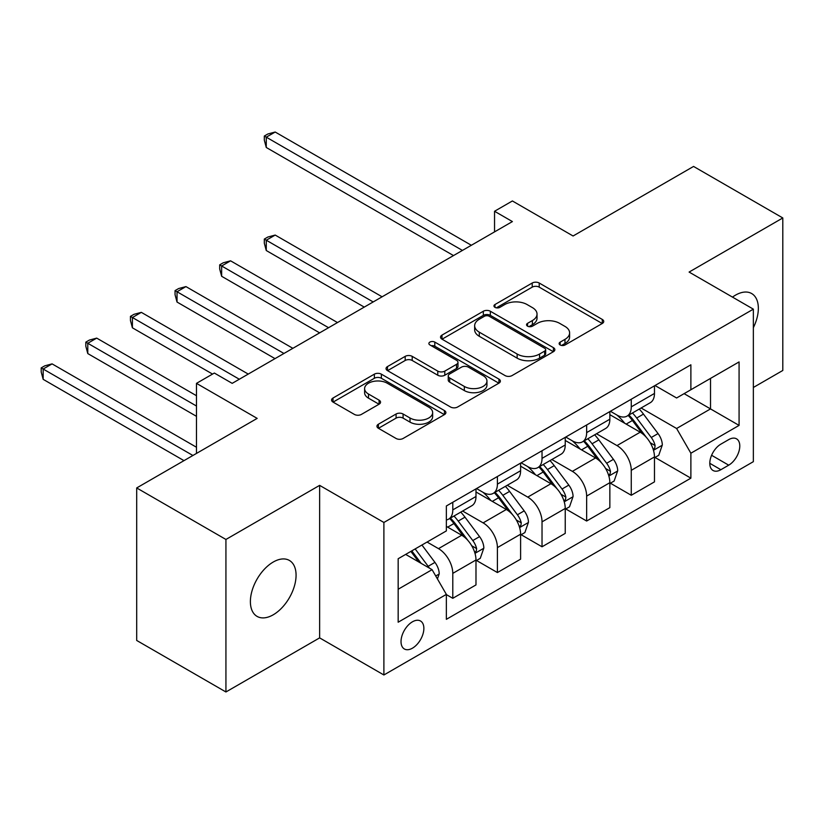 <?xml version="1.0" encoding="UTF-8"?>
<svg xmlns="http://www.w3.org/2000/svg" width="824" height="824" viewBox="0 0 824 824"><rect width="100%" height="100%" fill="white"/><g stroke="black" fill="none" stroke-linecap="round" stroke-linejoin="round"><path stroke-width="1.24" d="M560.155 344.978A3.471 1.998 0 0 0 565.058 344.978L602.282 323.482A4.954 2.863 0 0 0 603.735 321.463A4.954 2.863 0 0 0 602.282 319.434L539.215 283.023A4.954 2.863 0 0 0 532.211 283.023L494.977 304.519A3.471 1.998 0 0 0 493.967 305.931A3.471 1.998 0 0 0 494.977 307.352A3.471 1.998 0 0 0 499.89 307.352L504.7 304.571A15.852 9.157 0 0 1 527.133 304.571L532.386 307.599A15.852 9.157 0 0 1 537.032 314.078A15.852 9.157 0 0 1 532.386 320.546L527.566 323.327A3.471 1.998 0 0 0 526.546 324.749A3.471 1.998 0 0 0 527.566 326.16A3.471 1.998 0 0 0 532.469 326.16L537.289 323.379A15.852 9.157 0 0 1 559.712 323.379L564.976 326.417A15.852 9.157 0 0 1 569.611 332.886A15.852 9.157 0 0 1 564.976 339.364L560.155 342.145A3.471 1.998 0 0 0 559.136 343.557A3.471 1.998 0 0 0 560.155 344.978L560.155 342.145M273.228 614.797A32.311 18.653 120 0 0 294.333 586.327A32.311 18.653 120 0 0 289.378 560.433A32.311 18.653 120 0 0 273.228 562.04A32.311 18.653 120 0 0 252.123 590.509A32.311 18.653 120 0 0 257.078 616.393A32.311 18.653 120 0 0 273.228 614.797M753.352 327.684A32.311 18.653 120 0 0 751.653 293.54A32.311 18.653 120 0 0 735.502 295.147A32.311 18.653 120 0 0 732.485 297.114M412.443 648.179A16.15 9.332 120 0 0 423 633.944A16.15 9.332 120 0 0 420.528 621.008A16.15 9.332 120 0 0 412.443 621.801A16.15 9.332 120 0 0 401.896 636.035A16.15 9.332 120 0 0 404.368 648.982A16.15 9.332 120 0 0 412.443 648.179M378.391 424.226A4.954 2.863 0 0 0 376.939 426.245A4.954 2.863 0 0 0 378.391 428.274L396.087 438.481A4.954 2.863 0 0 0 403.091 438.481L444.435 414.616A4.954 2.863 0 0 0 445.887 412.587A4.954 2.863 0 0 0 444.435 410.568L381.368 374.158A4.954 2.863 0 0 0 374.364 374.158L333.009 398.023A4.954 2.863 0 0 0 331.567 400.052A4.954 2.863 0 0 0 333.009 402.071L354.392 414.41A4.954 2.863 0 0 0 361.396 414.41L379.091 404.193A4.954 2.863 0 0 0 380.544 402.174A4.954 2.863 0 0 0 379.091 400.155L368.493 394.026A13.256 7.653 0 0 1 364.61 388.619A13.256 7.653 0 0 1 372.788 381.553A13.256 7.653 0 0 1 387.239 383.212L428.758 407.18A13.256 7.653 0 0 1 432.641 412.587A13.256 7.653 0 0 1 424.453 419.663A13.256 7.653 0 0 1 410.012 418.005L403.091 414.009A4.954 2.863 0 0 0 396.087 414.009L378.391 424.226L378.391 428.274M753.352 387.476L782.8 370.47L782.8 217.958L693.561 166.438L573.082 235.994L512.394 200.963L494.544 211.263L512.394 221.574L232.183 383.356L214.333 373.045L196.483 383.356L196.483 453.427M225.93 539.462L225.93 691.975L319.63 637.879L319.63 485.367L225.93 539.462L136.691 487.942L257.17 418.386L196.483 383.356M319.63 485.367L383.891 522.467L753.352 309.154L753.352 461.667L383.891 674.98L383.891 522.467M782.8 217.958L689.101 272.064L753.352 309.154M505.05 375.569A4.954 2.863 0 0 0 512.064 375.569L553.409 351.704A4.954 2.863 0 0 0 554.861 349.675A4.954 2.863 0 0 0 553.409 347.656L490.342 311.245A4.954 2.863 0 0 0 483.327 311.245L441.983 335.111A4.954 2.863 0 0 0 440.531 337.14A4.954 2.863 0 0 0 441.983 339.158L505.05 375.569M431.282 345.73A3.471 1.998 0 0 1 434.804 346.214L434.804 342.094L498.922 379.112A4.954 2.863 0 0 1 500.374 381.131A4.954 2.863 0 0 1 498.922 383.16L457.577 407.025A4.954 2.863 0 0 1 450.574 407.025L387.496 370.615L387.496 366.567A4.954 2.863 0 0 0 386.044 368.596A4.954 2.863 0 0 0 387.496 370.615M387.496 366.567L405.192 356.359A4.954 2.863 0 0 1 412.206 356.359L437.781 371.119A4.954 2.863 0 0 0 444.785 371.119L456.527 364.342A4.954 2.863 0 0 0 457.979 362.323A4.954 2.863 0 0 0 456.527 360.294L429.891 344.926A3.471 1.998 0 0 1 428.882 343.505A3.471 1.998 0 0 1 431.024 341.661A3.471 1.998 0 0 1 434.804 342.094M225.93 691.975L136.691 640.454L136.691 487.942M728.715 439.614L720.866 444.146A15.646 9.033 120 0 0 710.638 457.938A15.646 9.033 120 0 0 713.038 470.483A15.646 9.033 120 0 0 720.866 469.711L728.715 465.169A15.646 9.033 120 0 0 738.943 451.387A15.646 9.033 120 0 0 736.543 438.842A15.646 9.033 120 0 0 728.715 439.614M655.008 385.519L676.607 397.982L690.883 389.742L690.883 364.805L446.361 505.977L446.361 530.914L398.167 558.734L398.167 622.213L446.361 594.392L446.361 619.329L690.883 478.157L690.883 453.221L676.607 428.49L641.103 407.993M690.883 389.742L739.077 361.921L739.077 425.4L690.883 453.221M319.63 637.879L383.891 674.98M494.544 211.263L494.544 231.874M684.095 393.656L710.515 408.91L710.515 378.401L739.077 361.921M676.607 428.49L710.515 408.91L739.077 425.4M398.167 589.242L432.075 569.662L405.666 554.408M446.361 594.598L452.788 598.306L452.788 573.37A20.188 11.66 -120 0 0 438.502 548.64L427.079 542.048M452.788 598.306L475.984 584.916L475.984 559.98A20.188 11.66 -120 0 0 461.708 535.24L446.361 526.382M476.519 560.495L497.408 572.546L497.408 547.61A20.188 11.66 -120 0 0 483.122 522.88L462.625 511.045M497.408 572.546L520.603 559.156L520.603 534.209A20.188 11.66 -120 0 0 506.327 509.479L475.984 491.969M521.139 534.725L542.027 546.786L542.027 521.85A20.188 11.66 -120 0 0 527.751 497.119L507.244 485.284M542.027 546.786L565.233 533.386L565.233 508.449A20.188 11.66 -120 0 0 550.947 483.719L520.603 466.199M565.769 508.964L586.647 521.026L586.647 496.089A20.188 11.66 -120 0 0 572.371 471.359L551.864 459.514M586.647 521.026L609.853 507.625L609.853 482.689A20.188 11.66 -120 0 0 595.567 457.959L565.233 440.438M610.388 483.204L631.266 495.265L631.266 470.329A20.188 11.66 -120 0 0 616.991 445.588L596.483 433.754M631.266 495.265L654.472 481.865L654.472 456.929A20.188 11.66 -120 0 0 640.197 432.198L609.853 414.678M610.388 411.279L616.991 415.09A20.188 11.66 -120 0 0 627.085 416.089A20.188 11.66 -120 0 0 631.266 406.85L631.266 399.218M565.758 437.039L572.371 440.85A20.188 11.66 -120 0 0 582.465 441.849A20.188 11.66 -120 0 0 586.647 432.61L586.647 424.978M521.139 462.8L527.751 466.611A20.188 11.66 -120 0 0 537.845 467.61A20.188 11.66 -120 0 0 542.027 458.371L542.027 450.749M476.519 488.56L483.122 492.371A20.188 11.66 -120 0 0 493.226 493.38A20.188 11.66 -120 0 0 497.408 484.131L497.408 476.509M655.008 457.444L690.883 478.157M627.085 416.089L650.291 402.699A20.188 11.66 -120 0 0 654.472 393.45L654.472 385.828M582.465 441.849L605.671 428.459A20.188 11.66 -120 0 0 609.853 419.21L609.853 411.588M537.845 467.61L561.041 454.22A20.188 11.66 -120 0 0 565.233 444.97L565.233 437.348M493.226 493.38L516.421 479.98A20.188 11.66 -120 0 0 520.603 470.741L520.603 463.109M446.361 519.954A20.188 11.66 -120 0 0 448.606 519.141L471.802 505.74A20.188 11.66 -120 0 0 475.984 496.501L475.984 488.869M448.606 519.141A20.188 11.66 -120 0 0 452.788 509.891L452.788 502.269M432.075 569.662L446.361 594.392M561.535 345.462L564.976 343.484A15.852 9.157 0 0 0 569.611 337.006L569.611 332.886M537.032 314.078L537.032 318.198A15.852 9.157 0 0 1 532.386 324.666L528.957 326.654M602.22 323.523L539.215 287.143A4.954 2.863 0 0 0 532.211 287.143L496.367 307.836M553.347 351.735L490.342 315.365A4.954 2.863 0 0 0 483.327 315.365L442.055 339.2M544.643 351.096A3.471 1.998 0 0 0 545.663 349.675A3.471 1.998 0 0 0 544.643 348.264L489.291 316.303A3.471 1.998 0 0 0 484.378 316.303L479.3 319.238A15.852 9.157 0 0 0 474.655 325.707A15.852 9.157 0 0 0 479.3 332.175L517.142 354.032A15.852 9.157 0 0 0 539.566 354.032L544.643 351.096L544.643 355.216A3.471 1.998 0 0 0 545.663 353.805L545.663 349.675M474.655 325.707L474.655 329.827A15.852 9.157 0 0 0 479.3 336.305L479.3 332.175M544.643 355.216L539.566 358.152A15.852 9.157 0 0 1 517.142 358.152L479.3 336.305M387.568 370.656L405.192 360.479L405.192 356.359M457.979 362.323L457.979 366.443A4.954 2.863 0 0 1 456.527 368.462L444.785 375.239A4.954 2.863 0 0 1 437.781 375.239L412.206 360.479A4.954 2.863 0 0 0 405.192 360.479M434.804 346.214L498.86 383.201M464.324 386.446A13.256 7.653 0 0 0 478.765 388.104A13.256 7.653 0 0 0 486.953 381.038A13.256 7.653 0 0 0 483.07 375.62L468.434 367.174A4.954 2.863 0 0 0 461.43 367.174L449.698 373.952A4.954 2.863 0 0 0 448.246 375.981A4.954 2.863 0 0 0 449.698 378L464.324 386.446L464.324 390.566A13.256 7.653 0 0 0 478.765 392.224A13.256 7.653 0 0 0 486.953 385.158L486.953 381.038M448.246 375.981L448.246 380.101A4.954 2.863 0 0 0 449.698 382.12L449.698 378M464.324 390.566L449.698 382.12M432.641 412.587L432.641 416.717A13.256 7.653 0 0 1 424.453 423.783A13.256 7.653 0 0 1 410.012 422.125L403.091 418.128A4.954 2.863 0 0 0 396.087 418.128L378.453 428.305M364.61 388.619L364.61 392.739A13.256 7.653 0 0 0 368.493 398.157L368.493 394.026M379.019 404.234L368.493 398.157M444.373 414.657L381.368 378.278A4.954 2.863 0 0 0 374.364 378.278L333.081 402.112M654.472 457.753L658.757 455.281L662.321 444.97A13.38 7.725 -120 0 0 658.057 433.579L643.472 414.112A38.615 22.299 -120 0 0 639.249 409.065M624.746 423.279A38.615 22.299 -120 0 0 616.836 415.008M653.247 449.564L654.802 447.875L655.101 445.547A13.38 7.725 -120 0 0 651.269 437.503L636.684 418.026A38.615 22.299 -120 0 0 632.471 412.978M628.877 415.059A32.054 18.509 60 0 1 634.14 421.043L646.48 437.513M382.099 296.794L275.195 235.067L266.265 240.227L266.265 250.527L364.249 307.094M628.187 415.451A38.615 22.299 60 0 1 632.399 420.498L642.102 433.445M266.265 250.527L264.308 243.214L264.308 239.084L373.179 301.945M264.308 239.084L267.872 237.024L275.195 235.067M462.418 250.424L266.265 137.175L275.195 132.025L471.349 245.274M453.499 255.574L266.265 147.475L266.265 137.175L264.308 136.042L267.872 133.982L275.195 132.025M266.265 147.475L264.308 140.162L264.308 136.042M609.853 483.513L614.138 481.041L617.701 470.741A13.38 7.725 -120 0 0 613.427 459.349L598.842 439.872A38.615 22.299 -120 0 0 594.629 434.825M580.127 449.039A38.615 22.299 -120 0 0 572.216 440.768M608.627 475.324L610.182 473.646L610.481 471.307A13.38 7.725 -120 0 0 606.649 463.263L592.065 443.786A38.615 22.299 -120 0 0 587.852 438.739M584.257 440.819A32.054 18.509 60 0 1 589.521 446.804L601.86 463.273M337.479 322.555L230.576 260.827L221.646 265.987L221.646 276.287L319.63 332.855M583.567 441.221A38.615 22.299 60 0 1 587.78 446.268L597.472 459.205M221.646 276.287L219.689 268.974L219.689 264.854L328.56 327.705M219.689 264.854L223.252 262.784L230.576 260.827M565.233 509.273L569.508 506.801L573.082 496.501A13.38 7.725 -120 0 0 568.807 485.109L554.222 465.632A38.615 22.299 -120 0 0 550.01 460.585M535.507 474.799A38.615 22.299 -120 0 0 527.597 466.528M564.007 501.085L565.563 499.406L565.861 497.068A13.38 7.725 -120 0 0 562.03 489.023L547.445 469.556A38.615 22.299 -120 0 0 543.232 464.509M539.638 466.58A32.054 18.509 60 0 1 544.901 472.564L557.24 489.044M292.86 348.315L185.946 286.598L177.026 291.748L177.026 302.048L275.01 358.625M538.947 466.981A38.615 22.299 60 0 1 543.16 472.028L552.852 484.965M177.026 302.048L175.059 294.734L175.059 290.614L283.94 353.465M175.059 290.614L178.633 288.554L185.946 286.598M520.603 535.034L524.888 532.562L528.462 522.262A13.38 7.725 -120 0 0 524.188 510.87L509.603 491.392A38.615 22.299 -120 0 0 505.39 486.356M490.888 500.57A38.615 22.299 -120 0 0 482.977 492.288M519.388 526.845L520.943 525.166L521.242 522.828A13.38 7.725 -120 0 0 517.41 514.784L502.825 495.317A38.615 22.299 -120 0 0 498.613 490.27M495.018 492.34A32.054 18.509 60 0 1 500.281 498.324L512.621 514.804M248.24 374.075L141.326 312.358L132.407 317.508L132.407 327.808L212.541 374.075M494.328 492.742A38.615 22.299 60 0 1 498.541 497.789L508.233 510.726M132.407 327.808L130.439 320.495L130.439 316.375L239.321 379.236M130.439 316.375L134.013 314.315L141.326 312.358M475.984 560.804L480.268 558.322L483.843 548.022A13.38 7.725 -120 0 0 479.568 536.63L464.983 517.163A38.615 22.299 -120 0 0 460.771 512.116M474.768 552.605L476.324 550.926L476.612 548.588A13.38 7.725 -120 0 0 472.791 540.544L458.206 521.077A38.615 22.299 -120 0 0 453.983 516.03M450.398 518.1A32.054 18.509 60 0 1 455.651 524.085L468.001 540.565M196.483 395.716L96.707 338.118L87.787 343.268L87.787 353.568L196.483 416.326M449.708 518.502A38.615 22.299 60 0 1 453.921 523.549L463.613 536.496M87.787 353.568L85.82 346.255L85.82 342.135L196.483 406.026M85.82 342.135L89.394 340.075L96.707 338.118M437.431 578.932L439.213 573.782A13.38 7.725 -120 0 0 434.948 562.39L421.929 545.014M196.483 447.247L52.087 363.878L43.167 369.028L43.167 379.339L183.989 460.637M429.386 568.107A13.38 7.725 -120 0 0 428.161 566.304L415.152 548.928M411.794 550.865L421.146 563.348M410.867 551.411L418.798 561.999M43.167 379.339L41.2 372.015L41.2 367.895L192.909 455.487M41.2 367.895L44.774 365.835L52.087 363.878M438.502 548.64L461.708 535.24M483.122 522.88L506.327 509.479M527.751 497.119L550.947 483.719M572.371 471.359L595.567 457.959M616.991 445.588L640.197 432.198M631.266 406.85L654.472 393.45M631.266 470.329L654.472 456.929M586.647 496.089L609.853 482.689M586.647 432.61L609.853 419.21M542.027 521.85L565.233 508.449M542.027 458.371L565.233 444.97M497.408 547.61L520.603 534.209M497.408 484.131L520.603 470.741M452.788 573.37L475.984 559.98M452.788 509.891L475.984 496.501M711.606 455.291L728.715 465.169M709.804 463.315L720.866 469.711M564.976 343.484L564.976 339.364M527.566 326.16L527.566 323.327M532.386 324.666L532.386 320.546M494.977 307.352L494.977 304.519M532.211 287.143L532.211 283.023M539.215 287.143L539.215 283.023M602.282 323.482L602.282 319.434M441.983 339.158L441.983 335.111M483.327 315.365L483.327 311.245M490.342 315.365L490.342 311.245M553.409 351.704L553.409 347.656M517.142 358.152L517.142 354.032M539.566 358.152L539.566 354.032M412.206 360.479L412.206 356.359M437.781 375.239L437.781 371.119M444.785 375.239L444.785 371.119M456.527 368.462L456.527 364.342M498.922 383.16L498.922 379.112M396.087 418.128L396.087 414.009M403.091 418.128L403.091 414.009M410.012 422.125L410.012 418.005M379.091 404.193L379.091 400.155M333.009 402.071L333.009 398.023M374.364 378.278L374.364 374.158M381.368 378.278L381.368 374.158M444.435 414.616L444.435 410.568M653.473 450.295L662.239 445.238M636.684 418.026L643.472 414.112M626.168 424.103L632.399 420.498M651.269 437.503L658.057 433.579M650.208 442.725L655.101 445.547M608.854 476.056L617.609 470.998M592.065 443.786L598.842 439.872M581.548 449.863L587.78 446.268M606.649 463.263L613.427 459.349M605.589 468.485L610.481 471.307M564.234 501.816L572.989 496.759M547.445 469.556L554.222 465.632M536.929 475.623L543.16 472.028M562.03 489.023L568.807 485.109M560.969 494.246L565.861 497.068M519.604 527.576L528.369 522.519M502.825 495.317L509.603 491.392M492.309 501.383L498.541 497.789M517.41 514.784L524.188 510.87M516.349 520.006L521.242 522.828M474.984 553.337L483.75 548.279M458.206 521.077L464.983 517.163M447.679 527.144L453.921 523.549M472.791 540.544L479.568 536.63M471.73 545.766L476.612 548.588M435.742 575.997L439.13 574.04M428.161 566.304L434.948 562.39"/></g></svg>
